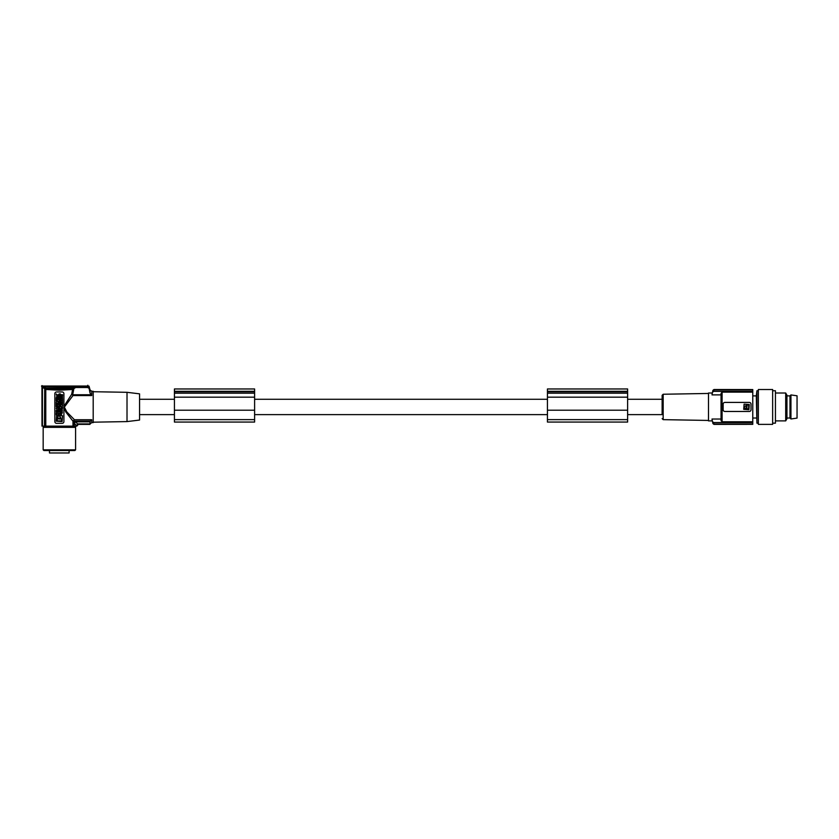 <?xml version="1.0" encoding="UTF-8"?>
<svg xmlns="http://www.w3.org/2000/svg" width="839" height="839" viewBox="0 0 839 839"><rect width="100%" height="100%" fill="white"/><g stroke="black" fill="none" stroke-linecap="round" stroke-linejoin="round"><path stroke-width="1.26" d="M72.175 389.506L59.38 390.219L46.596 389.506L47.404 388.467L71.357 388.467L72.626 389.38L71.672 394.299L72.615 395.022L74.084 387.513L44.719 387.891L44.488 426.128L42.443 426.128L42.443 387.492L41.489 386.076M88.147 386.055L89.217 386.821L88.2 386.055L42.831 386.076L41.992 387.104L42.443 426.128M41.992 426.128L41.95 387.083L42.999 386.034L88.2 386.034L89.217 386.81L90.056 389.967L90.056 393.134L89.133 388.394L88.137 387.513L74.084 387.513M89.941 424.335L78.331 424.335L76.328 425.446L74.272 423.213L75.646 421.839L90.035 421.839L89.941 424.377L78.384 424.377L76.81 426.128L45.778 426.128L45.778 389.17L43.817 388.006M44.488 426.128L45.778 426.128M46.596 389.506L47.404 388.467L45.778 389.17L46.596 389.506M75.5 387.608L72.626 389.38L71.776 388.394L75.122 387.45M47.404 388.467C55.384 389.401 63.365 389.401 71.357 388.467L71.776 388.394M76.831 425.499L76.769 426.128M77.933 424.398L75.646 421.839M72.615 395.022L72.983 395.557L64.362 407.114L66.816 411.928L74.43 419.731L72.983 421.157L65.83 412.064L63.911 407.544M71.672 394.299L63.911 406.359M73.822 420.559L74.272 421.147L90.287 421.147L91.745 419.731L74.43 419.731M89.091 388.709L89.039 386.139M88.095 387.817L87.801 385.248M42.002 385.594L43.481 386.464L42.443 387.492L44.488 388.457M72.983 395.557L91.745 395.557L90.056 393.134M91.745 395.557L91.745 391.257L93.192 391.257L93.192 422.636L91.745 422.636L91.745 419.731M127.014 421.587L139.557 420.056L139.557 393.848L127.014 392.306L127.014 421.587L93.192 422.185M127.014 392.306L93.192 391.719M90.287 421.147L90.035 421.839M62.17 391.96A1.741 1.741 0 0 1 63.911 393.701L63.911 421.587A1.741 1.741 0 0 1 62.17 423.338L56.591 423.338A1.741 1.741 0 0 1 54.85 421.587L54.85 393.701A1.741 1.741 0 0 1 56.591 391.96L62.17 391.96M59.233 395.274L59.233 393.879L57.681 395.263L56.244 393.973L56.905 395.966L56.244 397.948L57.681 396.658L59.233 398.043L58.457 395.966L59.233 395.274M56.244 411.666L56.244 410.481L57.293 410.481L56.244 408.257L59.233 408.257L59.233 409.442L58.122 409.442L58.122 410.481L59.233 410.481L59.233 411.666L56.244 411.666M56.244 406.569L56.244 403.475L56.926 403.475L56.926 404.797L57.398 403.475L58.08 403.475L58.08 404.797L59.233 403.475L59.233 406.569C58.237 408.562 57.241 408.562 56.244 406.569M57.23 406.747C59.632 407.544 57.042 404.388 57.23 406.747M59.233 413.606L59.233 414.844L56.244 414.844L56.244 412.872C56.937 411.498 57.618 411.498 58.311 412.872L58.311 413.606L59.233 413.606M57.587 413.302L56.895 413.606L57.587 413.302M56.244 402.049L57.524 400.822L56.244 400.822L56.244 399.637L59.233 399.637L59.233 400.822L57.954 402.049L59.233 402.049L59.233 403.234L56.244 403.234L56.244 402.049M59.233 398.168L59.233 399.395L56.244 399.395L56.244 398.168L59.233 398.168M60.303 395.872L62.516 395.872L62.516 394.687L60.303 394.687L60.303 393.879L59.527 393.879L59.527 397.287C60.377 399.207 61.373 399.28 62.495 397.529L62.348 396.197L61.499 396.197C61.708 397.717 61.31 397.969 60.303 396.962L60.303 395.872M62.516 402.71L62.516 403.895L60.303 403.895L60.303 404.702L59.527 404.702L59.527 401.902L60.303 401.902L60.303 402.71L62.516 402.71M59.789 411.32C61.971 412.358 62.736 411.603 62.076 409.075C60.104 408.341 59.338 409.096 59.789 411.32M60.597 410.753C63.114 411.162 59.947 408.457 60.597 410.753M59.527 401.168L62.516 402.563L62.516 398.556L59.527 399.941L59.527 401.168M60.576 400.56L61.32 400.255L61.32 400.853L60.576 400.56M59.527 404.849L59.527 406.034L60.807 406.034L59.527 407.261L59.527 408.446L62.516 408.446L62.516 407.261L61.237 407.261L62.516 406.034L62.516 404.849L59.527 404.849M59.705 412.19L60.555 412.19C60.869 413.994 61.184 413.994 61.499 412.19L62.348 412.19C61.467 415.441 60.586 415.441 59.705 412.19M62.107 421.587L62.516 415.745L56.653 415.315L56.244 421.168L62.107 421.587M58.929 418.105C58.929 419.122 58.929 419.122 58.929 418.105M57.251 420.895L61.509 420.895L61.824 419.122L57.251 418.797L57.251 420.895M59.737 418.158L56.937 418.032C58.248 415.431 59.559 415.431 60.89 418.011L59.737 418.158M74.272 421.147L74.272 426.128M91.745 422.636L90.056 423.926L77.88 423.894L76.328 426.128M46.648 388.258L44.226 387.356M45.537 387.513L43.481 386.464L88.284 386.464L89.301 387.23M71.934 426.128L43.785 426.663L43.167 427.355L43.167 449.83L43.869 450.522L74.891 450.522L75.594 449.83L43.167 449.83M49.48 450.522L49.48 452.966L69.102 452.966L69.102 450.522M139.557 414.623L174.428 414.623M254.605 414.623L547.437 414.623M627.624 414.623L662.139 414.623L662.139 399.28L627.624 399.28M254.605 399.28L547.437 399.28M139.557 399.28L174.428 399.28M627.624 411.676L627.624 388.971L547.437 388.971L547.437 422.059L627.624 422.059L627.624 411.676M627.624 397.183L547.437 397.183M627.624 391.782L547.437 391.782M627.624 391.299L547.437 391.299M254.605 409.893L254.605 388.971L174.428 388.971L174.428 422.059L254.605 422.059L254.605 409.893M254.605 391.782L174.428 391.782M254.605 391.299L174.428 391.299M254.605 397.183L174.428 397.183M662.139 418.609L663.167 419.647L663.167 394.246L662.139 395.295L662.139 414.623M712.353 420.895L708.504 420.895L708.504 393.009L712.342 393.019M713.57 391.352L713.874 389.915L712.856 390.712L712.5 392.295L713.57 391.352L712.5 392.285L712.856 390.712L712.5 392.295A69.721 69.721 0 0 0 711.996 394.875C712.458 392.39 712.458 392.39 711.996 394.875L721.047 394.875L721.047 393.292L722.096 392.128L752.772 392.128L752.772 391.352L713.517 391.352M712.856 423.192L712.5 421.608L713.874 423.989L712.846 423.15A69.721 69.721 0 0 0 712.94 423.538L713.958 424.335L752.772 424.335L752.772 422.541L713.57 422.541L712.5 421.608A69.721 69.721 0 0 1 711.996 419.028C712.458 421.503 712.458 421.503 711.996 419.028C712.458 421.503 712.458 421.503 711.996 419.028L721.047 419.028L721.047 420.612L721.047 393.292M712.531 421.744L713.57 422.541L712.51 421.66M752.772 389.915L713.874 389.915L712.856 390.712A69.721 69.721 0 0 1 712.94 390.366L713.958 389.558L752.772 389.558L752.772 391.352M712.951 390.313L713.968 389.516L752.772 389.558M752.772 422.541L752.772 392.128M752.772 424.335L713.968 424.377L712.951 423.58M758.351 390.743L756.925 390.743L756.925 423.16L756.296 395.882L752.772 395.882M758.351 406.946L758.351 424.377L772.646 424.377L772.646 389.516L758.351 389.516L758.351 406.946M772.646 423.16L775.435 423.16L775.435 390.743L772.646 390.743M785.703 393.009L786.94 395.148L786.94 418.755L785.703 420.895L785.703 393.009L775.435 393.009M786.94 395.882L789.992 395.882L789.992 418.021L790.946 418.976L790.946 394.928L797.05 395.798L797.05 418.105L790.946 418.976M752.772 421.776L722.096 421.776L721.047 420.612L722.096 421.776L722.096 392.128M723.145 409.736A1.741 1.741 0 0 0 724.886 411.477L749.29 411.477A1.741 1.741 0 0 0 751.031 409.736L751.031 404.157A1.741 1.741 0 0 0 749.29 402.416L724.886 402.416A1.741 1.741 0 0 0 723.145 404.157L723.145 409.736M749.93 411.362L750.527 410.963M743.711 409.348L744.099 404.146L749.29 404.513L748.912 409.726L743.711 409.348M746.186 407.334C747.098 407.334 747.098 407.334 746.186 407.334M748.671 408.824L748.671 405.038L747.098 404.765L746.815 408.824L748.671 408.824M746.238 406.621L746.123 409.096C743.815 407.943 743.815 406.768 746.112 405.594L746.238 406.621M713.57 422.541L713.874 423.989L752.772 423.989M713.958 424.335L712.951 423.559M627.624 410.208L547.437 410.208M254.605 410.208L174.428 410.208M72.983 394.75L90.79 394.75M89.941 424.377L90.056 421.723M72.983 426.128L72.983 421.157M71.934 426.285L43.785 426.663M74.975 426.663L75.594 427.355L43.167 427.355M547.437 419.636L627.624 419.636M627.624 393.187L547.437 393.187M254.605 393.187L174.428 393.187M254.605 419.636L174.428 419.636M91.745 391.257L90.056 389.967M663.167 394.246L708.504 393.46M785.703 420.895L775.435 420.895M758.351 423.16L756.925 423.16M663.167 419.647L708.504 420.444M75.594 427.355L75.594 449.83M789.992 418.021L786.94 418.021M756.296 418.021L752.772 418.021M789.992 395.882L790.946 394.928M756.296 395.882L756.925 390.743"/></g></svg>
